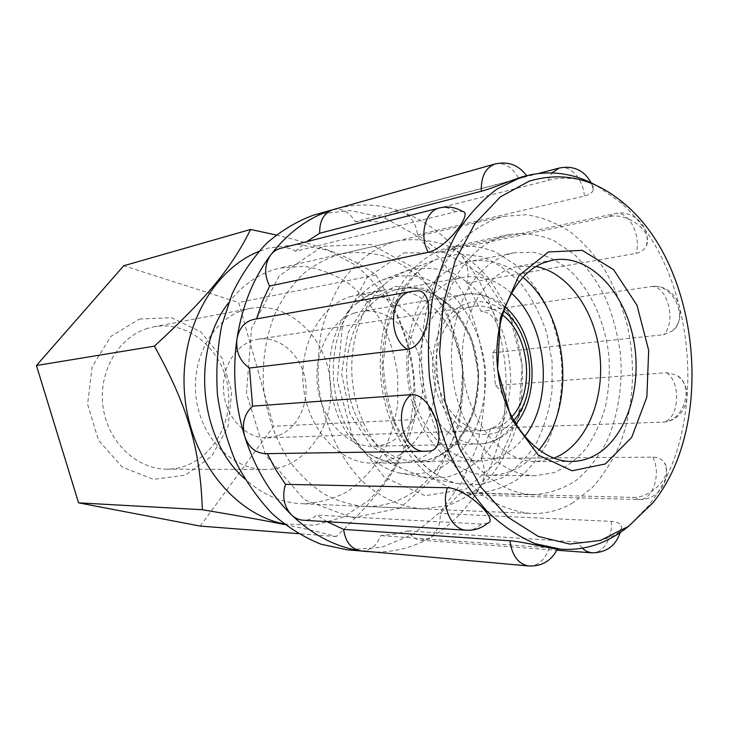 <?xml version="1.0" encoding="UTF-8"?>
<svg xmlns="http://www.w3.org/2000/svg" width="729" height="729" viewBox="0 0 729 729"><rect width="100%" height="100%" fill="white"/><g stroke="black" fill="none" stroke-linecap="round" stroke-linejoin="round"><path stroke-width="0.55" stroke-dasharray="3.65 2.73" d="M279.052 435.35C298.69 427.558 310.044 401.479 304.84 377.586C299.847 353.647 279.061 335.996 258.257 339.176C237.408 342.056 221.142 366.25 223.648 392.084C225.899 417.945 246.302 438.785 267.333 437.819L279.052 435.35M511.694 416.997L505.233 423.066L499.055 426.912L485.159 430.465C463.261 431.468 441.2 407.866 436.744 377.066C432.078 346.311 446.148 315.429 467.225 308.039L473.668 306.39C483.755 305.032 493.269 307.82 502.217 314.755M147.522 328.387C118.481 337.071 98.069 371.963 103.062 406.982C107.783 442.038 136.715 469.33 166.804 469.148C203.555 469.385 232.469 431.286 228.432 391.683C225.124 352.016 189.704 319.867 153.619 326.856L147.522 328.387M139.394 319.047L171.534 317.707L200.876 331.895L222.126 358.303L231.722 391.865L228.086 426.565L211.729 456.217L185.257 475.19L153.354 479.336L122.208 467.061L98.479 440.216L87.598 404.203L92.109 366.878L110.844 336.415L139.394 319.047M243.714 310.071L250.247 308.422C288.912 300.968 326.692 337.582 330.437 382.233C334.957 426.802 304.549 469.74 265.174 469.512C232.961 469.758 201.541 438.749 196.256 398.845C190.67 358.996 212.595 319.548 243.714 310.071M200.211 526.092L273.612 426.219L238.684 302.526L123.739 265.748M276.145 235.002C325.471 246.776 352.517 257.856 375.945 274.97C408.158 327.531 417.69 364.3 414.5 419.576C403.775 461.247 384.857 490.909 336.233 536.544C322.027 532.617 304.913 528.643 284.884 524.607M283.991 523.923L314.372 525.299L343.186 517.134L368.628 500.449C383.49 485.614 395.3 467.982 404.085 447.551C410.901 426.082 414.163 403.766 413.862 380.602C411.511 357.538 405.725 335.604 396.512 314.819C385.486 295.236 371.79 278.651 355.415 265.074L328.369 250.43L298.945 244.434L269.019 247.924L258.749 251.487M336.233 536.544L298.197 533.628M228.505 302.954C241.427 286.032 256.918 274.833 274.97 269.375L279.808 268.09L303.756 266.295C319.739 268.646 334.784 274.414 348.872 283.59C362.058 294.47 373.221 307.711 382.361 323.302C390.124 339.878 395.264 357.438 397.779 375.991L397.697 403.775C395.054 422.109 389.76 439.213 381.823 455.078C372.464 469.831 361.065 481.978 347.596 491.51C333.208 499.201 317.89 503.265 301.642 503.73C281.112 502.746 262.167 494.462 244.807 478.88M375.945 274.97L238.684 302.526M414.5 419.576L273.612 426.219M354.066 313.124L360.782 311.438C390.534 306.417 419.567 336.825 422.702 373.685C426.392 410.482 403.447 445.701 373.275 446.248C347.806 447.077 322.51 421.38 317.762 387.965C312.759 354.595 329.517 321.188 354.066 313.124M403.875 252.899L445.155 252.635L482.552 275.27L509.635 315.302L522.265 365.183L518.556 416.459L498.873 460.464L465.968 489.059L425.217 495.72L384.402 477.367L352.499 436.279L337.29 380.775L342.612 323.567L366.878 277.785L403.875 252.899M392.33 242.256C372.355 249.163 355.223 262.75 340.935 283.016C332.433 297.414 325.936 313.443 321.443 331.084C318.245 349.337 317.379 367.981 318.855 386.999C323.74 424.816 340.188 459.48 363.443 482.27C381.413 498.217 401.77 507.247 422.264 508.86L447.415 505.78C463.434 499.784 477.759 490.198 490.389 477.039C501.725 462.213 510.51 445.2 516.743 426.028C521.363 406.071 523.112 385.55 521.991 364.482C519.221 343.559 513.735 323.722 505.525 304.95L489.915 279.79C477.386 265.183 463.234 253.847 447.46 245.782C431.067 239.941 414.391 238.31 397.442 240.889L392.33 242.256M408.477 270.423C423.157 267.005 437.71 267.789 452.144 272.774C465.995 280 478.188 290.452 488.74 304.148L501.224 327.676C507.238 345.172 510.428 363.315 510.783 382.124L507.275 409.397C502.245 426.738 494.654 441.902 484.521 454.869C473.121 466.095 460.209 473.613 445.784 477.422L423.54 477.112L401.624 468.474C375.672 452.891 355.861 418.2 352.317 380.201C348.817 342.202 361.912 304.458 384.566 284.374C391.938 277.867 399.911 273.211 408.477 270.423M349.674 296.849L356.636 295.072C394.261 288.119 430.903 326.392 434.812 372.555C439.45 418.665 410.473 463.015 372.209 463.088C340.616 463.598 309.315 431.249 303.729 389.468C297.842 347.733 319.156 306.49 349.674 296.849M376.282 291.983L383.326 290.178C421.38 283.153 458.413 322.582 462.432 370.004C467.189 417.353 438.038 462.915 399.337 462.997C389.35 463.006 379.654 460.236 370.232 454.668C323.266 429.91 314.636 336.68 356.244 303.711C362.404 298.298 369.084 294.388 376.282 291.983M524.598 436.607L522.356 439.45C510.637 453.329 496.595 460.491 480.22 460.938C446.667 461.676 413.179 423.03 408.914 374.97C404.267 326.957 430.074 282.797 463.188 277.348C480.566 274.651 496.604 279.9 511.302 293.104M361.93 293.814C368.063 287.873 374.724 283.317 381.932 280.146C395.118 275.562 408.459 274.642 421.954 277.403C435.104 282.187 447.041 290.005 457.776 300.867C472.62 318.919 482.243 342.502 485.304 367.881C486.963 393.387 481.833 418.346 470.551 438.812C461.995 451.461 451.698 461.348 439.66 468.455C426.902 473.65 413.616 475.199 399.811 473.112C370.779 466.46 344.389 436.042 336.069 397.305C327.722 358.595 338.657 316.331 361.93 293.814M522.839 277.275C506.281 263.543 488.439 258.303 469.303 261.565C457.056 263.989 445.929 270.213 435.915 280.228C410.145 306.071 399.592 357.028 411.985 401.005C424.269 445.064 457.11 475.299 489.104 475.326C508.523 475.016 525.099 466.587 538.84 450.048M480.794 271.981C490.918 261.583 502.172 255.159 514.556 252.708L533.61 252.307C546.294 255.196 558.241 261.11 569.44 270.049C590.827 290.106 605.234 322.1 608.961 356.426C609.936 373.676 608.742 390.471 605.398 406.791C600.842 422.474 594.372 436.407 585.97 448.59C576.603 459.434 565.95 467.444 554.013 472.62L535.204 475.718C502.855 475.7 469.449 444.107 456.846 398.034C444.134 352.034 454.741 298.808 480.794 271.981M414.683 267.579C425.909 256.608 438.32 249.664 451.889 246.748C466.779 244.762 481.404 246.539 495.784 252.088L515.795 264.955C527.978 276.464 538.33 290.306 546.841 306.499C554.095 323.64 558.97 341.746 561.467 360.828C563.435 389.587 558.733 417.899 547.78 442.066C539.405 457.265 529.108 469.841 516.879 479.782C503.766 487.874 489.715 492.312 474.716 493.096C437.737 492.449 399.857 457.293 385.933 406.354C371.89 355.497 384.639 296.967 414.683 267.579M471.472 256.207C482.88 244.698 495.474 237.472 509.252 234.51C524.361 232.542 539.205 234.538 553.794 240.506L574.087 254.221C586.453 266.422 596.969 281.057 605.617 298.143C613.007 316.213 618.001 335.276 620.589 355.342C622.694 385.595 618.064 415.357 607.111 440.79C598.719 456.782 588.358 470.023 576.028 480.511C562.788 489.05 548.563 493.743 533.346 494.581C495.811 493.961 457.037 456.801 442.631 402.827C428.105 348.936 440.963 287.007 471.472 256.207M536.116 266.495L518.273 266.386C484.366 271.862 457.894 318.664 462.806 369.885C467.325 421.134 501.907 462.368 536.252 461.594L553.876 458.213M404.303 497.424C450.832 473.203 473.467 405.105 458.359 345.601C451.242 320.013 439.305 298.261 422.547 280.346C410.81 269.703 397.998 261.62 384.101 256.125C369.831 252.298 355.415 251.578 340.862 253.974C327.731 257.793 315.393 264.235 303.838 273.302C292.985 283.791 283.763 296.375 276.163 311.073C266.158 334.31 261.757 361.147 263.625 388.42C267.005 416.077 275.854 440.644 290.16 462.15C300.33 475.199 311.711 485.879 324.305 494.189C337.327 500.978 350.64 505.042 364.254 506.391C378.378 506.892 391.728 503.903 404.303 497.424M400.002 508.058L352.581 517.872L304.257 499.666L265.684 455.215L246.438 393.387L251.514 328.497L279.298 275.772L322.455 246.284L370.906 244.434L414.983 268.363L447.205 311.985L462.787 367.024L459.516 424.287L437.619 474.333L400.002 508.058M572.948 502.764C559.854 510.418 545.839 513.981 530.903 513.48C516.487 511.968 502.308 507.229 488.366 499.256C474.843 489.469 462.55 476.839 451.497 461.366C436.133 436.443 425.891 406.007 422.182 373.731C419.895 341.318 424.369 309.515 434.894 282.196C442.922 264.955 452.682 250.284 464.182 238.183C476.42 227.785 489.487 220.513 503.374 216.385L526.356 214.727C541.711 217.087 556.373 222.792 570.351 231.849C583.656 242.593 595.456 255.806 605.744 271.48C614.994 288.256 622.229 306.39 627.432 325.881C636.043 365.511 633.61 407.803 620.343 443.287C612.825 460.354 603.393 475.217 592.048 487.865L572.948 502.764M316.085 214.408L350.367 210.553L383.983 217.652L414.919 234.629L441.528 259.989L462.541 291.946C473.549 315.876 480.848 341.208 484.457 367.963C485.824 394.918 483.3 421.162 476.884 446.704L462.095 481.978L440.598 511.794L413.316 534.166L381.568 547.324L347.159 549.83M254.029 319.338L415.84 291.017M280.537 248.343C285.659 247.14 290.625 248.106 295.436 251.25L455.589 211.775L462.35 211.374M332.907 209.706C341.965 207.911 349.41 211.92 355.242 221.734L518.866 178.815L526.903 176.145L524.087 176.345M417.526 234.856L584.376 196.028C589.606 194.698 592.577 192.593 593.297 189.713C596.477 179.662 564.401 175.315 547.889 180.446L382.789 222.391C385.094 216.549 388.767 212.904 393.788 211.465L402.426 211.975C411.038 215.875 416.068 223.502 417.526 234.856L441.027 252.034L446.622 249.318C452.226 248.352 457.283 250.503 461.794 255.779C467.863 264.062 469.494 273.165 466.706 283.098L481.131 311.392C489.132 311.848 494.791 317.17 498.098 327.357C500.531 337.91 498.736 346.403 492.695 352.845L495.374 385.595C502.399 391.081 505.561 399.219 504.878 409.999C503.265 420.569 498.545 426.665 490.699 428.278L481.049 458.413C485.432 467.845 485.295 477.103 480.639 486.207C477.149 491.929 472.638 494.809 467.107 494.854L460.701 492.959L440.225 513.444C440.626 524.926 436.881 533.227 428.998 538.366L421.007 540.189C415.594 539.651 411.211 536.553 407.848 530.912L394.462 534.229L380.684 535.605C376.629 545.93 370.095 551.024 361.074 550.887M466.706 283.098L635.943 253.391C640.946 252.398 644.39 249.883 646.286 245.846C653.995 231.293 626.421 211.838 609.016 216.686L441.027 252.034M492.695 352.845L663.545 334.72L672.475 330.838C689.306 318.391 673.414 284.028 652.838 286.342L481.131 311.392M490.699 428.278L663.609 422.082C684.203 421.298 695.029 384.812 676.503 375.125L666.707 372.692L495.374 385.595M460.701 492.959L632.28 497.36C650.177 498.946 674.188 475.554 664.374 462.705C661.85 459.07 658.023 457.211 652.865 457.129L481.049 458.413M407.848 530.912L577.705 542.039C594.864 544.053 625.929 534.758 621.108 525.773C619.923 523.194 616.643 521.727 611.285 521.372L440.225 513.444M556.91 548.901L549.21 547.789L380.684 535.605M487.665 523.185L481.122 524.051L316.705 515.093C312.65 518.729 308.121 520.433 303.109 520.205M628.489 526.356L647.343 507.065C711.941 428.852 696.878 266.313 619.012 201.286L596.933 185.795M355.242 221.734L369.056 221.069L382.789 222.391M295.436 251.25L306.572 241.727M428.433 451.096L265.593 453.675M327.048 521.672L316.705 515.093M338.019 208.257C359.916 202.954 381.385 204.193 402.426 211.975C425.207 220.668 444.991 235.276 461.794 255.779C478.424 276.382 490.526 300.239 498.098 327.357C505.525 354.513 507.785 382.06 504.878 409.999C501.816 437.938 493.733 463.343 480.639 486.207C467.353 508.997 450.139 526.384 428.998 538.366C411.812 547.862 393.368 552.409 373.667 552.026M513.608 420.56C492.558 445.492 454.568 435.969 439.204 398.863C423.294 362.094 437.764 313.115 466.104 303.72C479.108 299.428 491.556 301.824 503.447 310.891M457.776 296.065C432.279 304.713 414.938 341.746 420.378 378.98C425.572 416.25 452.18 444.927 478.625 444.016C509.954 443.432 533.336 404.504 529.281 363.807C525.791 323.056 495.647 289.085 464.747 294.27L457.776 296.065M371.052 304.476C349.291 325.735 340.525 366.86 350.968 402.098C361.329 437.391 389.013 461.566 416.223 461.266C432.261 460.846 446.066 454.103 457.63 441.027C478.789 416.669 484.53 374.515 471.973 340.352C459.507 306.171 429.554 283.535 400.239 288.784C389.496 290.771 379.773 296.001 371.052 304.476M367.179 302.098L395.118 286.36L425.554 288.447L452.545 307.027L471.335 337.964L478.835 375.444L473.832 412.869L457.01 443.578L431.03 461.667L400.494 462.961L371.407 446.257L350.111 414.263L341.573 373.603L347.797 333.262L367.179 302.098M414.409 274.86C421.307 268.035 428.789 262.832 436.862 259.26L459.088 253.883L481.587 256.69C496.221 262.422 509.498 271.616 521.417 284.283C532.206 298.562 540.645 314.846 546.741 333.126L552.081 361.693L552.081 390.744C549.447 409.844 544.144 427.404 536.161 443.414C526.775 458.058 515.412 469.54 502.081 477.859L480.484 484.758L457.648 483.555C425.098 476.064 395.1 440.69 385.532 395.364C375.918 350.075 388.247 300.712 414.409 274.86M411.739 291.454L414.409 291.19M439.578 207.929C445.064 206.653 450.394 207.938 455.589 211.775M495.082 163.979C504.678 162.175 512.605 167.123 518.866 178.815M547.889 180.446L551.944 172.891M559.298 168.025C570.397 164.672 583.291 179.343 584.376 196.028M609.016 216.686L614.784 213.67C628.434 209.952 641.857 235.558 635.943 253.391M651.152 286.506C667.509 285.148 676.922 322.254 663.545 334.72M666.707 372.692C681.998 383.126 678.836 421.18 662.433 422.164M652.865 457.129C661.54 473.741 652.883 500.714 638.932 499.547L632.28 497.36M611.285 521.372C612.925 537.811 602.947 554.058 591.565 552.81M582.134 548.181L577.705 542.039M549.21 547.789C545.073 559.981 538.23 566.05 528.68 565.986M481.122 524.051C476.83 528.388 472 530.448 466.633 530.211M427.431 451.151L425.59 451.269M258.194 339.185L473.659 306.39M267.333 437.819L485.159 430.465M166.804 469.148L265.174 469.512M153.619 326.856L250.247 308.422M373.275 446.248L478.625 444.016C493.333 443.36 505.726 436.799 515.813 424.333M504.924 306.781C493.169 296.575 479.782 292.402 464.747 294.27L360.782 311.438M397.442 240.889L279.808 268.09M422.264 508.86L301.642 503.73M383.326 290.178L356.636 295.072M399.337 462.997L372.209 463.088M370.232 454.668L401.624 468.474M356.244 303.711L384.566 284.374M480.22 460.938L416.223 461.266C453.356 461.275 482.17 416.241 477.431 368.61C473.34 320.915 436.744 281.95 400.239 288.784L463.207 277.348M514.556 252.708L469.303 261.565M535.223 475.718L489.104 475.326M509.252 234.51L451.889 246.748M533.346 494.581L474.716 493.096M381.932 280.146L436.862 259.26C429.089 262.713 421.845 267.789 415.129 274.478L398.043 298.188L386.944 328.916L383.263 363.352C384.292 384.201 388.293 404.094 395.246 423.011L407.101 445.191L412.441 452.554C425.927 469.139 440.99 479.472 457.639 483.555L399.811 473.112M518.164 266.404L553.019 260.043M536.243 461.594L571.682 461.439M364.254 506.391L530.903 513.48M340.862 253.974L503.374 216.385M526.903 176.145L526.602 175.689M593.297 189.713L591.137 182.806M646.286 245.846C651.535 227.594 633.364 209.032 614.784 213.67L446.622 249.318M672.475 330.838C689.534 315.283 675.947 284.529 652.838 286.342M663.609 422.082C686.791 420.487 695.721 387.983 676.503 375.125M467.107 494.854L638.932 499.547C657.822 500.723 672.329 479.7 664.365 462.705M620.197 532.58L621.108 525.773M393.788 211.465L538.649 173.438M421.007 540.189L556.856 550.24M624.899 204.202L619.012 201.286M652.592 503.128L647.343 507.065"/><path stroke-width="1.09" d="M502.217 314.755C529.983 335.258 535.223 391.737 511.694 416.997M284.884 524.607C264.982 520.561 237.472 515.594 202.343 509.726C200.22 449.146 188.2 407.174 154.411 346.138C208.376 296.566 231.986 267.024 250.594 229.453L123.739 265.748L36.45 365.521L78.55 502.837L200.211 526.092L298.197 533.628M250.594 229.453L276.145 235.002M258.749 251.487C211.975 270.131 178.641 331.458 184.738 395.729C190.551 460.026 234.592 514.191 283.991 523.923M202.343 509.726L78.55 502.837M154.411 346.138L36.45 365.521M244.807 478.88C198.99 439.232 190.752 350.348 228.505 302.954M511.302 293.104C547.579 324.815 554.441 398.772 524.598 436.607M538.84 450.048L538.95 449.911C576.821 405.698 568.228 313.661 522.839 277.275M543.697 262.732L553.029 260.043C588.103 253.738 623.177 289.513 633.045 337.008C643.242 384.411 627.368 437.172 595.52 455.033C588.002 459.224 580.056 461.357 571.682 461.439C538.84 462.086 505.279 423.932 498.281 374.023C490.991 324.177 512.205 274.724 543.697 262.732M548.381 251.97L518.857 275.708L500.358 317.78L497.588 369.43L511.394 418.92L538.366 455.124L572.11 470.779L605.316 463.954L631.679 437.4L646.86 397.032L648.682 350.33L637 305.296L613.618 269.694L582.234 250.339L548.381 251.97M553.876 458.213L559.963 455.379C588.786 439.578 605.024 395.592 599.621 352.8C594.335 309.989 567.855 272.591 536.116 266.495M529.354 181.102C563.481 171.105 595.329 178.805 624.899 204.202C700.769 267.589 715.523 426.875 652.592 503.128L628.617 526.265L600.587 540.389L569.887 544.08L538.284 536.416L507.849 517.162L480.803 487.018L459.288 447.67L445.146 401.788L439.605 352.79L443.104 304.44L455.242 260.408L474.861 223.821L500.24 196.958L529.354 181.102M373.667 552.026L347.159 549.83L321.17 544.262C304.011 537.419 287.809 527.349 272.573 514.036C258.203 499.001 245.883 481.477 235.595 461.466C226.755 440.343 220.705 418.091 217.442 394.69C215.912 371.107 217.351 348.034 221.744 325.48L232.141 293.878C241.536 274.459 253.018 257.601 266.595 243.313C281.075 230.756 296.639 221.397 313.26 215.246L338.019 208.257M411.739 291.454L415.84 291.017C437.628 287.326 429.335 347.387 407.32 349.264L249.491 368.027C239.987 361.493 235.786 351.888 236.907 339.222C239.039 328.159 244.744 321.535 254.029 319.338L411.739 291.454C390.07 293.696 386.598 337.126 407.32 349.264M439.578 207.929C447.642 206.025 455.233 207.173 462.35 211.374C473.841 212.239 446.759 248.234 428.205 252.307L269.602 286.069C264.089 274.879 264.399 264.581 270.532 255.205C273.238 251.669 276.573 249.391 280.537 248.343L439.578 207.929C425.317 210.809 418.893 235.285 428.205 252.307M596.933 185.795C574.115 173.192 550.523 169.857 526.156 175.798L524.087 176.345C516.588 178.067 493.469 188.1 481.313 191.262L319.712 233.253C319.393 221.169 323.658 213.36 332.506 209.824L495.082 163.979C485.459 167.661 480.867 176.755 481.313 191.262M509.954 540.772C511.995 555.616 518.228 564.027 528.68 565.986L360.08 550.769C350.749 548.545 345.264 541.419 343.632 529.382L509.954 540.772C524.115 541.838 552.491 549.074 556.91 548.901L560.756 549.183C574.16 550.094 587.055 548.181 599.438 543.469C609.799 539.487 619.486 533.783 628.489 526.356M447.396 487.728C466.505 488.211 499.374 520.096 487.665 523.185C481.577 528.243 474.561 530.575 466.633 530.211C451.725 530.074 440.799 506.291 447.396 487.728L285.54 484.348L275.762 469.695L267.333 453.648M526.156 175.798L520.706 177.42L496.959 189.084C481.924 200.32 468.483 214.982 456.646 233.061C446.02 252.881 437.929 275.043 432.352 299.528C428.424 324.924 427.467 350.904 429.49 377.494C433.236 403.848 439.742 428.871 449 452.554C459.653 474.934 472.255 494.426 486.799 511.02C502.135 525.618 518.283 536.517 535.259 543.706L560.756 549.183M306.572 241.727L319.712 233.253M256.553 318.892L262.303 301.897L269.602 286.069M252.553 406.153L411.01 394.662C392.12 409.889 403.429 453.21 425.59 451.269L265.593 453.675C255.706 453.219 248.744 447.488 244.707 436.498C241.572 424.123 244.188 414.008 252.553 406.153L249.491 368.027M411.01 394.662C433.245 392.257 451.06 451.278 428.433 451.096L425.59 451.269M343.632 529.382L327.048 521.672M466.633 530.211L303.109 520.205C298.753 519.905 294.853 518.1 291.409 514.811C283.836 506.409 281.877 496.249 285.54 484.348M367.106 551.634L360.08 550.769C335.376 546.859 312.477 534.876 291.409 514.811C270.468 494.28 254.895 468.173 244.707 436.498C234.911 404.577 232.305 372.154 236.907 339.222C241.937 306.472 253.145 278.469 270.532 255.205C288.119 232.387 308.777 217.26 332.506 209.824L335.358 208.977M503.447 310.891C533.282 332.861 538.895 393.487 513.608 420.56M551.944 172.891L559.298 168.025C573.568 165.328 584.184 170.258 591.137 182.806M556.856 550.24L591.565 552.81L586.645 551.443L582.134 548.181M515.813 424.333C541.483 393.359 535.842 332.515 504.924 306.781M526.602 175.689C518.674 164.964 508.168 161.054 495.082 163.979M591.565 552.81C606.045 552.864 615.586 546.121 620.197 532.58M528.68 565.986C541.966 566.46 551.552 560.783 557.448 548.946M538.649 173.438L559.298 168.025"/></g></svg>
